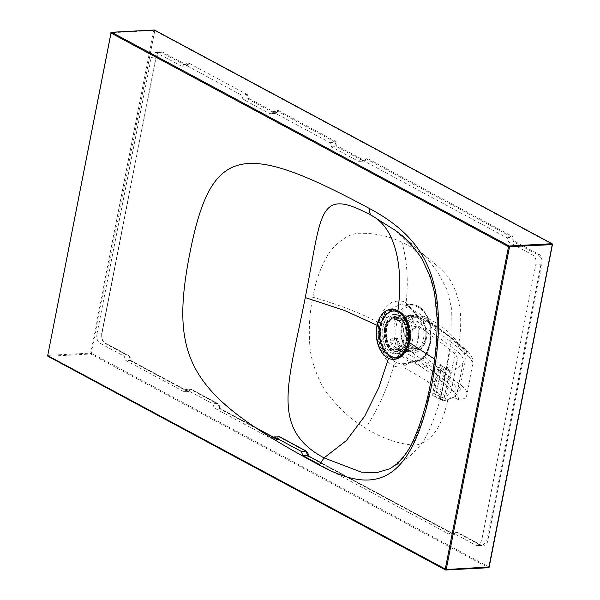 <?xml version="1.0" encoding="UTF-8"?>
<svg xmlns="http://www.w3.org/2000/svg" width="600" height="600" viewBox="0 0 600 600"><rect width="100%" height="100%" fill="white"/><g stroke="black" fill="none" stroke-linecap="round" stroke-linejoin="round"><path stroke-width="0.45" stroke-dasharray="3 2.25" d="M404.25 317.19L397.822 311.197C396.21 309.705 393.067 309.54 388.403 310.71C383.52 312.915 380.243 318.053 378.57 326.1C377.175 337.11 377.737 339.255 380.715 347.835C384.143 353.82 386.827 356.978 388.77 357.315L393.173 358.657L402.96 354.697M404.52 317.625L398.033 311.498L392.317 310.14L384.045 314.73L379.058 326.205C377.678 337.065 378.233 339.173 381.165 347.64C384.54 353.535 387.188 356.655 389.107 356.993L394.987 358.343L404.153 353.183M407.34 347.543L408.877 342.24L409.327 331.507L405.893 319.89M395.423 230.505L420.885 256.56L435.112 289.013L438.683 330.03L432.18 381.75L424.305 414.555L414.84 439.793L403.493 457.755L389.933 468.705L404.04 460.455C413.798 453.592 421.485 445.013 427.103 434.7C436.47 414.428 442.56 394.38 445.38 374.58L442.695 367.185L434.588 359.153M436.59 391.912L441.217 368.332C441.502 365.34 441.143 364.163 440.13 364.8L437.505 369.368L432.877 392.947C432.51 395.88 432.855 397.05 433.92 396.457C435.33 395.625 436.215 394.11 436.59 391.912L441.293 368.55C441.57 365.97 441.338 365.002 440.603 365.655L438.623 369.54L433.987 393.158C433.627 395.692 433.845 396.645 434.64 396.03L436.658 392.168L441.27 394.65L445.905 371.025L445.425 367.957L449.85 370.335L450.99 370.028A71.625 19.98 11.1 0 0 463.26 361.845A71.625 19.98 11.1 0 0 455.707 350.145L416.535 320.843L409.327 321.225L419.737 326.82L450.495 349.837A64.463 17.985 -168.9 0 1 457.29 360.36A64.463 17.985 -168.9 0 1 446.565 367.65L445.47 367.71L449.895 370.087M433.92 396.457A0.72 0.6 74.6 0 1 434.332 396.015L442.912 400.478L441.735 400.14L439.38 396.06L432.877 392.947M441.217 368.332L441.135 365.647L448.868 370.103L444.007 372.435L439.38 396.06M439.56 397.838L441.27 394.65L440.603 398.025L439.507 398.085L443.985 400.215L442.912 400.478M448.868 370.103L449.85 370.335L443.685 400.365M439.507 398.085L443.985 400.215M443.94 400.463L445.035 400.403L450.99 370.028M445.035 400.403A71.625 19.98 11.1 0 0 457.298 392.213A71.625 19.98 11.1 0 0 449.752 380.52L410.58 351.218L403.365 351.6A17.91 11.527 -93 0 0 412.59 339.772A17.91 11.527 -93 0 0 409.327 321.225M410.58 351.218C414.15 350.257 416.678 346.343 418.162 339.472C419.408 332.423 418.868 326.22 416.535 320.843M421.215 358.275L425.625 354.405L430.41 342.293L430.83 327.765L428.64 320.415A27.338 17.602 -93 0 0 404.888 308.707A27.338 17.602 -93 0 0 397.838 344.647A27.338 17.602 -93 0 0 421.215 358.275A1.432 1.02 55.7 0 1 420.938 359.505L425.737 355.245A1.432 0.818 33 0 0 425.625 354.405M413.138 361.755A3.585 2.662 82.3 0 1 413.632 361.62A3.585 2.662 82.3 0 1 414.78 361.793C417.315 361.763 420.795 360.315 425.228 357.457C427.08 354.728 428.722 350.168 430.155 343.778L431.055 327.623C430.162 323.46 429.293 320.858 428.438 319.808C426.255 317.49 424.11 316.425 421.995 316.612L419.745 316.875C418.808 317.235 417.202 315.892 414.93 312.847L407.812 305.985L401.34 303.847L389.873 309.608L383.85 323.835C382.132 329.153 382.597 337.23 385.245 348.053C388.763 356.468 392.588 361.29 396.728 362.52C398.303 363.562 401.055 363.907 404.978 363.562L420.623 359.632A1.432 1.02 55.7 0 0 420.93 359.513L415.357 361.808A28.763 18.518 -93 0 0 420.623 359.632L425.632 355.358A1.432 0.818 33 0 0 425.737 355.245L430.725 342.63A1.432 0.398 11.1 0 0 430.41 342.293M467.205 355.928A57.3 15.982 11.1 0 0 462.713 348.39L461.812 347.452A7.163 5.992 -51.5 0 1 464.67 348.562A7.163 5.992 -51.5 0 1 466.537 354.42C453.847 343.987 443.438 335.94 435.3 330.263L431.183 327.082L430.463 342.795L425.632 355.358A3.585 2.415 31.1 0 0 425.325 355.725A3.585 2.415 31.1 0 0 425.228 357.457L429.338 360.638C436.252 366.278 450.548 377.947 460.575 384.81L461.903 385.882A64.463 17.985 -168.9 0 1 466.882 394.95A64.463 17.985 -168.9 0 1 466.312 396.487L472.275 366.112C472.68 361.642 470.993 358.252 467.205 355.928L464.798 354.63L458.955 347.31L458.662 344.235C463.47 316.305 459.832 293.7 447.75 276.405C434.715 262.028 419.467 250.702 402.007 242.43C389.722 236.28 376.252 233.235 361.582 233.295C351.548 232.597 341.115 238.545 330.285 251.138C321.548 264.638 315.75 280.005 312.885 297.225C309.675 312.24 308.625 327.923 309.743 344.265C310.41 361.815 320.288 385.41 328.087 394.312C342.21 411.9 351.945 419.685 365.558 428.243C382.913 438.735 399.472 444.382 415.252 445.185C430.995 442.32 441.757 427.582 447.54 400.95C448.83 397.47 451.717 396.653 456.188 398.505L454.103 392.257A7.163 6.173 130.6 0 0 461.903 385.882M431.055 327.623L428.888 319.972A1.432 0.48 -20.4 0 0 428.438 319.808A28.763 18.518 -93 0 0 412.305 304.522A28.763 18.518 -93 0 0 393.975 334.222A28.763 18.518 -93 0 0 415.357 361.808L404.978 363.562A3.585 2.625 79.6 0 0 402.938 366.93C406.808 364.043 410.01 362.43 412.545 362.093L414.78 361.793L421.688 367.132C430.005 372.548 445.71 384.278 453.202 391.335L454.103 392.257A57.3 15.982 -168.9 0 1 458.603 399.803L465.697 398.257L466.312 396.487M414.93 312.847A3.585 1.74 -35.2 0 1 413.805 312.397C409.755 307.71 407.467 305.483 406.95 305.73L401.34 303.847L412.305 304.522L417.45 305.888L419.873 307.32C423.772 310.147 426.78 314.37 428.888 319.972A1.432 0.48 -20.4 0 1 428.64 320.415M410.88 362.062A3.585 2.655 82.4 0 1 411.412 361.92L413.632 361.62C414.533 361.778 424.028 359.19 425.325 355.733L429.81 343.215A3.577 0.998 11.1 0 1 430.463 342.795A1.432 0.398 11.1 0 0 430.725 342.623L430.83 327.765M431.183 327.082L426.442 319.005L423.39 317.918L421.155 318.218L418.965 317.715L413.947 310.793L430.65 319.853C443.475 326.692 452.812 334.822 458.662 344.235M421.995 316.612A3.585 2.662 -97.7 0 0 423.39 317.918L430.29 323.265A7.163 6.008 -52.3 0 1 433.35 324.345L433.35 324.345A7.163 6.008 -52.3 0 1 435.3 330.263M464.798 354.63L462.713 348.39A7.163 6.173 -49.4 0 1 466.058 349.702L450.952 337.395L426.442 319.005C427.41 319.05 431.16 324.938 430.77 327.405L429.81 343.215A3.577 0.998 11.1 0 0 430.155 343.778M461.812 347.452C450.945 337.327 440.438 329.257 430.29 323.265L421.155 318.218A3.585 2.655 -97.6 0 1 419.745 316.875M156.99 53.017L161.708 52.642L159.938 52.238L155.977 57.008L101.692 333.735L96.945 334.11L151.238 57.383L155.205 52.613L156.99 53.017L181.118 65.977L181.988 66.18L183.907 64.14L241.455 95.078L243.06 99.278L269.647 113.565L270.517 113.767L272.445 111.727L329.985 142.665L331.597 146.865L358.178 161.16L359.055 161.355L360.975 159.322L507.053 237.84L508.665 242.048L532.785 255.007C535.447 256.815 536.482 259.86 535.89 264.142L481.597 540.87L477.48 545.648L475.845 545.235L482.625 545.49L486.765 540.72L541.058 263.993C541.237 258.885 540.195 255.84 537.915 254.858L513.6 241.785L512.055 237.255L365.978 158.738L366.15 157.77C365.978 159.72 365.183 160.523 363.772 160.185L337.215 145.905C336.022 145.035 335.67 143.61 336.15 141.645L277.62 110.183C277.44 112.132 276.653 112.935 275.243 112.597A0.72 0.51 -61.7 0 1 274.56 113.302L248.002 99.023L246.442 94.492L241.455 95.078M96.945 334.11C96.352 338.392 97.387 341.438 100.05 343.245L124.177 356.205L125.782 360.413L183.33 391.342L185.257 389.303L186.12 389.505L212.708 403.793L214.312 408L271.86 438.93L272.115 438.24M320.257 462.375L453.81 534.165L455.812 531.81L456.66 532.013L450.855 532.072L448.928 534.105L319.478 464.528M451.725 532.268L475.845 545.235M458.603 399.803L456.188 398.505M458.955 347.31L458.7 346.68C457.103 343.605 452.94 339.51 446.22 334.41L429.832 323.752L418.965 317.715C417.48 316.905 415.763 315.127 413.805 312.405A3.585 1.74 -35.2 0 1 413.947 310.793L406.013 303.188C403.972 300.765 399.382 300.39 392.25 302.062C384.668 307.147 380.332 314.07 379.245 322.837C377.347 328.695 377.903 337.627 380.918 349.627C384.893 358.95 389.175 364.298 393.75 365.685C387.66 387.743 378.255 408.592 365.558 428.243M407.812 305.985L406.928 305.715L406.013 303.188C408.533 281.332 407.197 261.075 402.007 242.43M396.728 362.52L393.75 365.685C395.528 366.855 398.595 367.267 402.938 366.93L420.817 377.31C430.59 383.468 444.232 392.64 447.54 400.95M429.338 360.638A7.163 6.008 127.7 0 1 421.688 367.132L412.545 362.093A3.585 2.655 82.4 0 0 411.435 361.913M453.202 391.335A7.163 6.03 126.9 0 0 460.575 384.81L466.537 354.42L467.865 355.507A7.163 6.173 -49.4 0 0 466.058 349.702L466.058 349.702C466.882 350.37 474.345 356.392 472.838 364.575A64.463 17.985 11.1 0 0 467.865 355.507M275.243 112.597L248.678 98.317L247.44 94.665L246.442 94.492M247.44 94.665L189.007 63.262L186.705 65.01L162.39 51.938C158.895 51.113 156.78 52.71 156.06 56.738L101.767 333.465C101.558 339.082 102.698 342.435 105.188 343.515L129.502 356.587L130.567 360.847L189.097 392.31C189.292 390.338 190.087 389.528 191.475 389.895L218.032 404.175L219.097 408.435L275.918 438.975M183.907 64.14L189.007 63.262L186.877 65.91L186.03 65.715L161.708 52.642A0.72 0.51 -61.7 0 0 162.39 51.938M329.985 142.665L334.987 142.08L277.447 111.15L275.415 113.505L269.647 113.565M272.445 111.727L277.447 111.15L277.62 110.183L277.447 111.15M507.053 237.84L513.217 236.82L366.15 157.77L365.978 158.738L363.945 161.093L363.097 160.89L336.532 146.61L334.987 142.08L336.15 141.645M360.975 159.322L365.978 158.738M243.06 99.278L248.002 99.023A0.72 0.51 -61.7 0 0 248.678 98.317M277.822 438.795L280.013 437.482L306.57 451.763L307.635 456.022L454.702 535.08C454.89 533.1 455.685 532.298 457.072 532.658L481.395 545.73C484.89 546.555 486.998 544.957 487.725 540.93L542.018 264.202C542.227 258.585 541.088 255.233 538.597 254.153L514.283 241.087C513.09 240.21 512.737 238.785 513.217 236.82M489 566.985L91.485 353.31L154.785 30.682L552.3 244.358L489 566.985A0.72 0.51 -61.7 0 1 488.317 567.683L90.81 354.015L48.12 356.288L445.965 569.94M154.725 30.233A0.72 0.51 118.3 0 1 154.785 30.682L153.795 30.48L90.495 353.1L91.485 353.31A0.72 0.51 -61.7 0 1 90.81 354.015A0.72 0.458 87 0 1 90.495 353.1L47.805 355.373A0.72 0.458 -93 0 0 48.12 356.288M47.752 355.38L111.105 32.752A0.72 0.458 -93 0 0 111.105 32.752L153.795 30.48A0.72 0.458 87 0 1 154.035 30.06M454.702 535.08L454.035 534.232L320.272 462.33M307.725 455.647L307.635 456.022L307.725 455.647M453.81 534.165L448.928 534.105M218.032 404.175A0.72 0.51 118.3 0 0 217.62 403.53L219.195 408.053L214.312 408M219.097 408.435L219.195 408.053L219.097 408.435L219.195 408.053L255.045 427.327M273.173 437.07L276.743 438.99M273.27 438.945L271.86 438.93M129.502 356.587A0.72 0.51 118.3 0 0 129.09 355.935L130.657 360.465L125.782 360.413M130.567 360.847L130.657 360.465L130.567 360.847L130.657 360.465L188.205 391.403L183.33 391.342M276.915 438.308L278.745 436.635M130.815 360.495L188.205 391.403L190.208 389.048L191.062 389.25L217.62 403.53L212.708 403.793M185.273 389.303L191.265 389.295A0.72 0.51 118.3 0 0 191.062 389.25L186.12 389.505M188.205 391.403L189.097 392.31M101.767 333.465L101.692 333.735C101.498 338.843 102.525 341.888 104.767 342.87L129.09 355.935L124.177 356.205M181.118 65.977L186.03 65.715A0.72 0.51 -61.7 0 0 186.705 65.01M508.665 242.048L513.6 241.785A0.72 0.51 -61.7 0 0 514.283 241.087M331.597 146.865L336.532 146.61A0.72 0.51 -61.7 0 0 337.215 145.905M358.178 161.16L363.097 160.89A0.72 0.51 -61.7 0 0 363.772 160.185M403.365 351.6L413.775 357.195L444.533 380.205A64.463 17.985 -168.9 0 1 451.327 390.728A64.463 17.985 -168.9 0 1 440.603 398.025M413.775 357.195L419.737 326.82M393.623 229.178L402.12 235.335L423.765 254.647L437.498 271.388L447.322 290.423L451.38 307.89L450.81 341.737L445.38 374.58L438.93 380.257L441.135 368.4L445.905 371.025L446.565 367.65M406.2 339.975A17.543 11.295 -93 0 0 402.938 321.712A17.543 11.295 -93 0 0 384.518 328.32A17.543 11.295 -93 0 0 390.12 349.275A17.543 11.295 -93 0 0 404.213 345.712A17.543 11.295 -93 0 0 406.2 339.975M385.582 328.522A16.83 10.837 -93 0 0 396.877 350.925A16.83 10.837 -93 0 0 404.482 345.21A16.83 10.837 -93 0 0 406.388 339.705A16.83 10.837 -93 0 0 403.252 322.185A16.83 10.837 -93 0 0 395.085 317.31A16.83 10.837 -93 0 0 385.582 328.522M415.065 316.245A16.83 10.837 -93 0 1 426.36 338.64A16.83 10.837 87 0 1 416.857 349.86A16.83 10.837 87 0 1 405.555 327.457A16.83 10.837 -93 0 1 415.065 316.245L405.757 316.74A16.83 10.837 -93 0 0 401.34 318.502L394.5 318.87A16.83 10.837 -93 0 1 398.918 317.1L395.085 317.31M405.135 348.952A16.83 10.837 -93 0 1 400.71 350.722A16.83 10.837 -93 0 1 390.173 340.913L397.013 340.545A16.83 10.837 -93 0 0 407.55 350.355A16.83 10.837 -93 0 0 411.975 348.593L405.135 348.952L405.533 346.905L412.373 346.538A15.398 9.915 -93 0 1 407.475 348.923A15.398 9.915 -93 0 1 397.418 338.498L390.577 338.865A15.398 9.915 -93 0 0 400.635 349.29A15.398 9.915 -93 0 0 405.533 346.905M409.455 326.91L409.058 328.957L415.897 328.597L416.295 326.543L409.455 326.91A16.83 10.837 -93 0 0 398.918 317.1M416.295 326.543A16.83 10.837 -93 0 0 405.757 316.74M406.44 327.938A15.398 9.915 -93 0 0 416.783 348.428A15.398 9.915 -93 0 0 425.475 338.168A15.398 9.915 -93 0 0 415.14 317.678A15.398 9.915 -93 0 0 406.44 327.938M411.975 348.593L412.373 346.538M409.058 328.957A15.398 9.915 -93 0 0 398.993 318.532A15.398 9.915 -93 0 0 394.095 320.918L394.5 318.87M390.173 340.913L390.577 338.865M415.897 328.597A15.398 9.915 -93 0 0 405.84 318.173A15.398 9.915 -93 0 0 400.935 320.558L401.34 318.502M400.935 320.558L394.095 320.918M397.013 340.545L397.418 338.498M396.03 357.428A23.28 14.985 87 0 0 409.178 341.91A23.28 14.985 -93 0 0 393.548 310.935A23.28 14.985 -93 0 0 380.4 326.445A23.28 14.985 87 0 0 396.03 357.428L396.683 357.39A23.28 14.985 87 0 1 381.06 326.407A23.28 14.985 -93 0 1 394.207 310.897A23.28 14.985 -93 0 1 409.83 341.88A23.28 14.985 87 0 1 396.683 357.39M406.965 340.725A19.695 12.683 87 0 1 391.147 352.74A19.695 12.683 87 0 1 382.612 327.638A19.695 12.683 -93 0 1 398.43 315.615A19.695 12.683 -93 0 1 406.965 340.725M395.423 317.288A16.83 10.837 -93 0 1 406.725 339.69A16.83 10.837 87 0 1 397.215 350.903A16.83 10.837 87 0 1 385.92 328.507A16.83 10.837 -93 0 1 395.423 317.288L396.082 317.257A16.83 10.837 -93 0 0 386.572 328.47A16.83 10.837 87 0 0 397.875 350.873A16.83 10.837 87 0 0 407.377 339.653A16.83 10.837 -93 0 0 396.082 317.257M409.155 340.605A19.695 12.683 87 0 1 393.338 352.62A19.695 12.683 87 0 1 384.803 327.517A19.695 12.683 -93 0 1 400.62 315.502A19.695 12.683 -93 0 1 409.155 340.605M391.365 309.263A25.072 16.14 -93 0 0 377.483 325.95A25.072 16.14 87 0 0 394.035 359.317M379.058 326.205L377.07 325.32M379.718 326.168A24.135 15.54 -93 0 0 395.918 358.29A24.135 15.54 -93 0 0 409.553 342.202A24.135 15.54 -93 0 0 393.353 310.087A24.135 15.54 -93 0 0 379.718 326.168M432.18 381.75L436.433 381.42M437.505 369.368L444.007 372.435M434.317 396.015C434.835 396.36 435.562 395.018 436.507 391.987L439.088 380.423M440.13 364.8A0.72 0.6 -105.4 0 0 440.603 365.655M423.442 339.195A17.91 11.527 -93 0 0 411.42 315.36A17.91 11.527 -93 0 0 401.303 327.293A17.91 11.527 -93 0 0 413.325 351.12A17.91 11.527 -93 0 0 423.442 339.195M408.93 339.968A17.91 11.527 -93 0 0 396.908 316.132A17.91 11.527 -93 0 0 386.798 328.065A17.91 11.527 -93 0 0 398.812 351.9A17.91 11.527 -93 0 0 408.93 339.968M425.423 339.608A19.343 12.45 -93 0 0 417.045 314.962A19.343 12.45 -93 0 0 401.513 326.76A19.343 12.45 -93 0 0 409.89 351.405A19.343 12.45 -93 0 0 425.423 339.608M383.85 323.835A3.585 0.998 -168.9 0 1 379.245 322.837C360.923 313.23 338.805 304.695 312.885 297.225M472.275 366.112A64.463 17.985 11.1 0 0 472.838 364.575L466.882 394.95L465.697 398.257M280.013 437.482A0.72 0.51 118.3 0 0 279.952 437.033M191.475 389.895A0.72 0.51 118.3 0 0 191.273 389.295M155.205 52.613L159.938 52.238C157.748 53.002 156.502 54.555 156.21 56.91L101.917 333.638C101.205 337.222 102.225 340.312 104.977 342.907A0.72 0.51 118.3 0 0 104.767 342.87L100.05 343.245M151.238 57.383L156.21 56.91M105.188 343.515A0.72 0.51 118.3 0 0 104.985 342.915M457.072 532.658A0.72 0.51 118.3 0 0 456.66 532.013L480.975 545.085A0.72 0.51 118.3 0 1 481.185 545.13L482.625 545.49L477.48 545.64M481.395 545.73A0.72 0.51 118.3 0 0 481.192 545.138L456.87 532.058L450.877 532.072M487.725 540.93L481.597 540.87M542.018 264.202L535.89 264.142M538.597 254.153A0.72 0.51 -61.7 0 1 537.915 254.858L532.785 255.007M449.752 380.52L455.707 350.145M444.533 380.205L450.495 349.837M386.43 328.013A18.105 11.655 -93 0 0 394.268 351.09A18.105 11.655 -93 0 0 408.803 340.043A18.105 11.655 -93 0 0 400.965 316.965A18.105 11.655 -93 0 0 386.43 328.013M410.04 341.888A23.348 15.03 -93 0 0 399.93 312.135A23.348 15.03 -93 0 0 381.188 326.377A23.348 15.03 -93 0 0 391.298 356.138A23.348 15.03 -93 0 0 410.04 341.888M408.232 341.835A22.92 14.753 87 0 1 389.827 355.815A22.92 14.753 87 0 1 379.905 326.603A22.92 14.753 87 0 1 398.303 312.623A22.92 14.753 87 0 1 408.232 341.835M384.33 328.98A15.758 10.147 87 0 1 396.982 319.373A15.758 10.147 87 0 1 403.808 339.45A15.758 10.147 87 0 1 391.155 349.065A15.758 10.147 87 0 1 384.33 328.98M407.43 346.575A23.28 14.985 87 0 1 395.58 357.45A23.28 14.985 87 0 1 379.957 326.468A23.28 14.985 87 0 1 393.105 310.957A23.28 14.985 87 0 1 406.043 320.513M406.38 349.275A23.28 14.985 87 0 1 395.722 357.442A23.28 14.985 87 0 1 380.1 326.46A23.28 14.985 87 0 1 393.248 310.95A23.28 14.985 87 0 1 408.877 341.925A23.28 14.985 87 0 1 407.895 345.668M406.365 349.298A22.973 14.79 87 0 1 387.908 353.993A22.973 14.79 87 0 1 380.565 326.55A22.973 14.79 87 0 1 399.007 312.532A22.973 14.79 87 0 1 408.952 341.812A22.973 14.79 87 0 1 407.482 346.89M403.86 339.322A15.398 9.915 87 0 1 395.16 349.582A15.398 9.915 87 0 1 384.825 329.085A15.398 9.915 87 0 1 393.525 318.825A15.398 9.915 87 0 1 403.86 339.322M405.465 319.327L401.993 314.61L397.928 311.475C397.418 310.875 395.55 310.425 392.317 310.14L393.353 310.087C404.58 309.03 413.4 327.053 410.07 342.007C407.88 351.84 403.162 357.27 395.918 358.29L394.987 358.343L405.022 351.862M434.085 396.037L441.735 400.147M441.135 365.64L449.79 370.29M411.42 315.36L396.908 316.132C404.475 315.173 411.375 328.68 408.795 340.013C407.077 347.332 403.748 351.293 398.812 351.9L413.325 351.12C406.388 352.245 399.15 338.632 401.827 327.097C403.635 319.74 406.83 315.832 411.42 315.36M404.775 363.6L411.405 361.92M277.733 110.82C277.71 112.163 276.938 113.062 275.415 113.498L270.502 113.767M219.353 408.082L254.61 427.035M273.225 437.04L276.968 439.05M219.39 408.173C220.035 406.838 219.51 405.308 217.83 403.567L191.265 389.295M130.86 360.585C131.498 359.25 130.98 357.72 129.292 355.98L104.977 342.907M189.157 63.443L186.877 65.91L181.972 66.18M366.263 158.407C366.248 159.75 365.475 160.65 363.945 161.093L359.04 161.355M457.298 392.213L463.26 361.845M451.327 390.728L457.29 360.36M406.5 349.222L409.005 341.88C412.29 327.293 403.545 309.817 393.248 310.95L393.105 310.957C386.43 311.835 381.998 317.025 379.822 326.52C376.545 341.108 385.29 358.582 395.58 357.45L405.78 350.513M404.482 345.21L404.213 345.712M416.857 349.86L407.55 350.355M400.71 350.722L396.877 350.925M403.252 322.185L402.938 321.712M416.783 348.428L407.475 348.923M400.635 349.29L395.16 349.582C399.39 349.072 402.248 345.668 403.732 339.368C404.678 327.225 401.272 320.377 393.525 318.825L398.993 318.532M415.14 317.678L405.84 318.173M397.215 350.903L397.875 350.873M393.548 310.935L394.207 310.897"/><path stroke-width="0.9" d="M388.522 358.29L378.862 387.54L364.763 416.1L346.388 440.565L324.03 457.897C270.03 428.873 288.293 384.097 305.272 297.57C322.245 211.042 317.595 186.442 371.587 215.468C369.788 213.968 369.15 211.68 369.668 208.62C422.332 236.925 452.588 278.452 431.91 383.835C411.232 489.225 372.015 493.403 319.35 465.097C191.715 396.495 168.488 362.108 189.765 253.68C211.035 145.245 242.032 140.01 369.668 208.62M404.153 353.183L407.34 347.543M405.893 319.89L404.52 317.625M402.96 354.697L408.817 342.375L409.013 329.498L404.25 317.19M397.822 311.197C403.192 273.038 398.145 229.403 371.587 215.468L395.138 230.295C405.075 237.278 413.91 246.667 421.643 258.465L429.945 275.79L434.52 292.597L437.213 319.582C437.168 341.22 434.985 362.197 430.665 382.5C426.885 403.56 421.072 422.933 413.235 440.632C409.395 449.49 403.748 457.433 396.278 464.46L389.925 468.713L376.59 472.71L361.282 472.125L324.03 457.897L319.35 465.097M395.423 230.505L393.623 229.178M273.81 436.89L279.593 436.838L273.795 436.89L272.115 438.24M274.657 437.092L301.237 451.38L302.85 455.588L319.478 464.528M273.27 438.945L276.743 438.99L277.635 439.897L277.822 438.795M154.725 30.233A0.72 0.51 118.3 0 0 154.575 30.082L552.09 243.757A0.72 0.51 118.3 0 1 552.3 244.358L488.895 567.248A0.72 0.458 87 0 1 488.317 567.683L445.965 569.94M489 566.985L446.205 569.52L509.505 246.9A0.72 0.458 -93 0 0 509.19 245.985L111.683 32.318A0.72 0.458 -93 0 0 111.113 32.723L47.752 355.38M48.12 356.288A0.72 0.51 118.3 0 1 47.91 356.243L47.91 356.243A0.72 0.72 0 0 1 47.55 355.478L47.7 355.642A0.72 0.51 118.3 0 0 47.91 356.243L445.425 569.918A0.72 0.51 118.3 0 1 445.215 569.317L508.515 246.69L111 33.015L47.7 355.642L446.205 569.52A0.72 0.458 -93 0 1 445.8 570L488.49 567.727A0.72 0.72 0 0 0 489.158 567.15L552.45 244.522A0.72 0.72 0 0 0 552.09 243.757A0.72 0.51 118.3 0 0 551.88 243.712L509.19 245.985A0.72 0.51 -61.7 0 0 508.515 246.69L552.195 244.627A0.72 0.458 87 0 0 551.88 243.712L154.365 30.037L111.683 32.318A0.72 0.51 -61.7 0 0 111 33.015L110.843 32.85A0.72 0.72 0 0 1 111.51 32.273L154.2 30A0.72 0.458 87 0 1 154.365 30.037A0.72 0.51 118.3 0 1 154.575 30.082A0.72 0.72 0 0 0 154.2 30A0.72 0.458 87 0 0 154.035 30.06M445.425 569.918A0.72 0.51 118.3 0 0 445.635 569.963A0.72 0.458 -93 0 0 445.8 570A0.72 0.72 0 0 1 445.425 569.918M278.745 436.635L279.803 436.882A0.72 0.51 118.3 0 0 279.593 436.838L306.157 451.118L307.635 456.022L307.725 455.647L320.257 462.375M307.725 455.647L302.85 455.588M255.045 427.327L273.173 437.07M306.548 451.395A0.72 0.51 118.3 0 0 306.157 451.118L301.237 451.38M276.968 439.05L276.915 438.308M391.095 309.27A25.072 16.14 -93 0 1 407.918 342.63A25.072 16.14 87 0 1 393.757 359.34A25.072 16.14 87 0 1 376.935 325.98A25.072 16.14 -93 0 1 391.095 309.27L391.643 309.24A25.072 16.14 -93 0 0 391.365 309.263M393.757 359.34L394.305 359.31A25.072 16.14 87 0 0 408.465 342.608A25.072 16.14 -93 0 0 391.643 309.24M377.07 325.32L344.685 310.53L305.272 297.57M408.877 342.24L434.588 359.153M275.918 438.975L277.635 439.897M406.043 320.513A23.28 14.985 87 0 1 408.728 341.933A23.28 14.985 87 0 1 407.43 346.575M407.895 345.668A23.28 14.985 87 0 1 406.38 349.275M407.482 346.89A22.973 14.79 87 0 1 406.365 349.298M405.022 351.862L408.743 342.293L409.058 330.315L405.465 319.327M307.882 455.67L320.272 462.33M279.803 436.882L306.36 451.162C308.04 452.895 308.565 454.425 307.928 455.76M254.61 427.035L273.225 437.04M406.5 349.222L405.78 350.513"/></g></svg>
